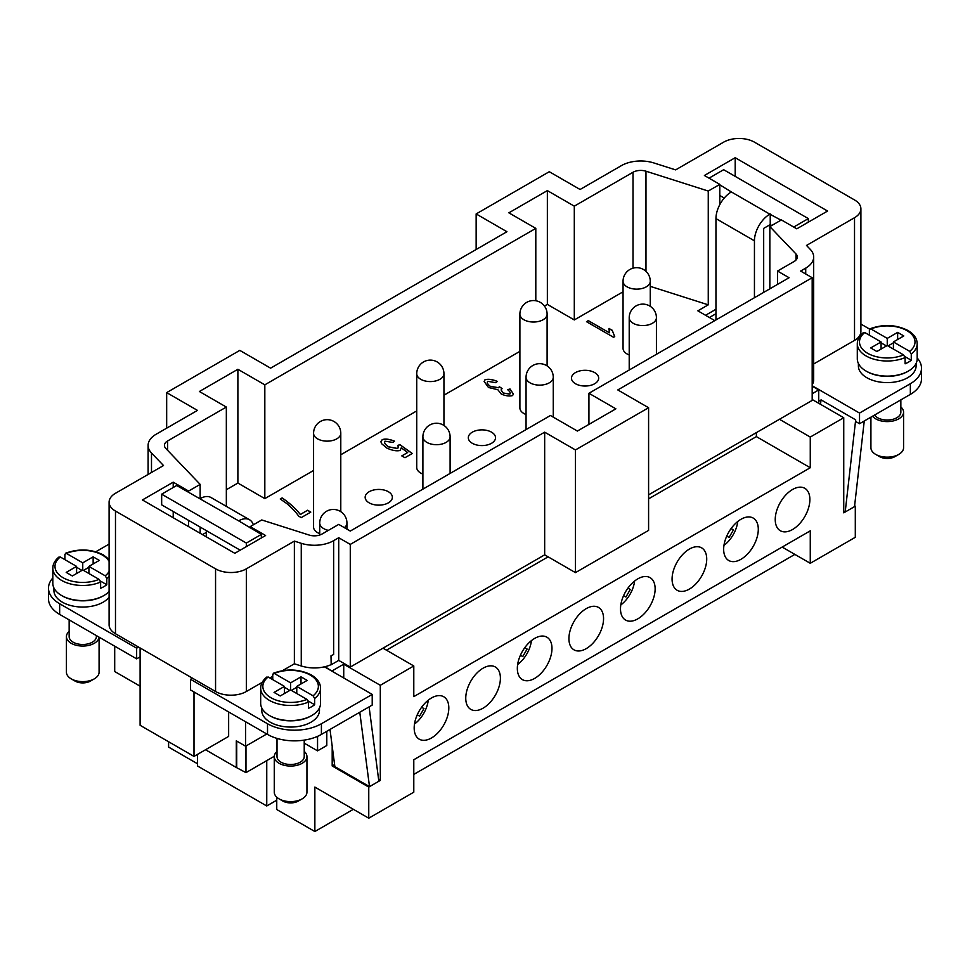 <?xml version="1.0" encoding="UTF-8"?>
<svg xmlns="http://www.w3.org/2000/svg" width="970" height="970" viewBox="0 0 970 970"><rect width="100%" height="100%" fill="white"/><g stroke="black" fill="none" stroke-linecap="round" stroke-linejoin="round"><path stroke-width="1.45" d="M733.429 529.911L731.101 528.553L733.429 529.911L729.076 537.453L726.748 536.107M737.746 521.508A22.868 13.204 -60 0 1 723.96 545.382M140.104 686.19L114.702 671.519L114.702 646.178M580.072 189.489L621.467 165.591A27.221 15.714 180 0 1 653.865 162.948L675.629 169.883L723.656 142.153A21.776 12.574 180 0 1 754.442 142.153L854.521 199.941A21.776 12.574 180 0 1 860.899 208.829A21.776 12.574 180 0 1 854.521 217.716L806.494 245.446L810.302 249.411A27.221 15.714 180 0 1 813.684 257.014A27.221 15.714 180 0 1 805.718 268.12L800.638 271.054L812.181 277.723L617.793 389.94L648.59 407.727L575.452 449.947L544.667 432.171L350.279 544.4L338.724 537.732L333.656 540.666A27.221 15.714 180 0 1 301.258 543.309L294.371 541.114L246.344 568.844A21.776 12.574 180 0 1 215.558 568.844L115.478 511.057A21.776 12.574 180 0 1 109.101 502.169A21.776 12.574 180 0 1 115.478 493.281L163.506 465.551L151.49 452.99A27.221 15.714 180 0 1 148.107 445.4A27.221 15.714 180 0 1 156.073 434.281L197.468 410.395L166.67 392.607L239.808 350.388L270.594 368.163L506.946 231.721L476.149 213.933L549.287 171.714L580.072 189.489M535.804 228.387L508.862 212.83L547.359 190.605L574.301 206.161L633.01 172.26A10.888 6.281 180 0 1 645.971 171.205L708.258 191.041L719.801 184.385L704.402 175.485L735.199 157.71L827.58 211.048L796.782 228.823L781.396 219.935L769.84 226.604L795.994 253.97A10.888 6.281 180 0 1 797.352 257.014A10.888 6.281 180 0 1 794.163 261.451L777.54 271.054L789.083 277.723L588.923 393.274L615.877 408.831L577.38 431.056L550.439 415.499L350.279 531.063L338.724 524.394L322.101 533.997A10.888 6.281 180 0 1 309.151 535.052L261.742 519.956L250.199 526.613L265.598 535.513L234.801 553.288L142.42 499.95L173.218 482.175L188.604 491.062L200.16 484.394L165.785 448.431A10.888 6.281 180 0 1 164.439 445.4A10.888 6.281 180 0 1 167.628 440.95L226.337 407.06L199.383 391.504L237.88 369.279L264.822 384.835L535.804 228.387L535.804 300.748M574.301 206.161L574.301 319.942L547.359 304.386L544.437 306.071M547.359 304.386L547.359 190.605M264.822 384.835L264.822 498.616L313.577 470.474M340.785 454.76L416.736 410.916M443.945 395.202L519.896 351.358M264.822 498.616L237.88 483.06L226.337 489.729M202.463 534.615L206.319 532.397M714.793 320.609L697.866 310.837L708.258 304.835L708.258 191.041M650.264 286.356L708.258 304.835M574.301 319.942L623.055 291.8M623.055 348.388A13.604 7.857 180 0 0 627.032 353.941A13.604 7.857 180 0 0 629.215 354.959A13.604 7.857 180 0 1 627.032 353.941A13.604 7.857 180 0 1 623.055 348.388L623.055 281.276A13.604 7.857 0 0 0 627.032 286.829A13.604 7.857 0 0 0 641.873 288.539A13.604 7.857 0 0 0 650.264 281.276A13.604 13.604 0 0 0 643.462 269.49A13.604 13.604 0 0 0 623.055 281.276M575.452 383.72A13.604 7.857 180 0 1 571.475 378.167A13.604 7.857 180 0 1 579.866 370.904A13.604 7.857 180 0 1 594.707 372.613A13.604 7.857 180 0 1 598.684 378.167A13.604 7.857 180 0 1 590.293 385.429A13.604 7.857 180 0 1 575.452 383.72M519.896 407.946A13.604 7.857 180 0 0 523.873 413.499A13.604 7.857 180 0 0 526.055 414.517A13.604 7.857 180 0 1 523.873 413.499A13.604 7.857 180 0 1 519.896 407.946L519.896 314.159A13.604 7.857 0 0 0 523.873 319.724A13.604 7.857 0 0 0 538.714 321.422A13.604 7.857 0 0 0 547.104 314.159A13.604 13.604 0 0 0 540.302 302.373A13.604 13.604 0 0 0 519.896 314.159M472.293 443.278A13.604 7.857 180 0 1 468.316 437.725A13.604 7.857 180 0 1 476.719 430.474A13.604 7.857 180 0 1 491.547 432.171A13.604 7.857 180 0 1 495.524 437.725A13.604 7.857 180 0 1 487.134 444.987A13.604 7.857 180 0 1 472.293 443.278M416.736 467.504A13.604 7.857 180 0 0 420.713 473.057A13.604 7.857 180 0 0 422.896 474.075A13.604 7.857 180 0 1 420.713 473.057A13.604 7.857 180 0 1 416.736 467.504L416.736 373.717A13.604 7.857 0 0 0 420.713 379.282A13.604 7.857 0 0 0 435.554 380.98A13.604 7.857 0 0 0 443.945 373.717A13.604 13.604 0 0 0 437.143 361.931A13.604 13.604 0 0 0 416.736 373.717M369.133 502.836A13.604 7.857 180 0 1 365.156 497.283A13.604 7.857 180 0 1 373.559 490.032A13.604 7.857 180 0 1 388.388 491.729A13.604 7.857 180 0 1 392.365 497.283A13.604 7.857 180 0 1 383.974 504.545A13.604 7.857 180 0 1 369.133 502.836M313.577 527.062A13.604 7.857 180 0 0 317.554 532.615A13.604 7.857 180 0 0 319.736 533.645A13.604 7.857 180 0 1 317.554 532.615A13.604 7.857 180 0 1 313.577 527.062L313.577 433.287A13.604 7.857 0 0 0 317.554 438.84A13.604 7.857 0 0 0 332.395 440.538A13.604 7.857 0 0 0 340.785 433.287A13.604 13.604 0 0 0 333.983 421.489A13.604 13.604 0 0 0 313.577 433.287M300.348 514.427L307.599 510.244L310.788 512.087L301.221 517.616L298.651 516.125C296.105 512.378 292.2 508.231 286.962 503.685L280.245 499.004L282.112 497.925C289.569 503.006 295.644 508.51 300.348 514.427L300.348 514.524C295.644 508.595 289.569 503.09 282.112 498.022L280.318 499.053M487.74 381.319C486.758 382.677 487.619 384.35 490.323 386.327L498.459 387.685L499.356 386.727L502.048 388.521L501.078 389.94L503.2 393.008L509.832 394.038C510.741 393.044 510.014 391.601 507.637 389.685L510.038 388.982L513.372 394.05L512.584 395.578C509.274 396.403 505.503 395.893 501.272 394.05L497.84 389.722L488.456 387.479L484.127 381.428L485 379.743C488.31 378.821 492.408 379.379 497.307 381.416L495.925 382.713L487.74 381.319L487.255 382.289M509.832 394.123L510.244 393.238L509.832 394.123L503.2 393.092L501.078 389.94M612.228 330.249L614.713 336.614L613.549 337.281L586.498 321.676L588.305 320.633L609.378 332.795L609.027 328.393L612.216 330.661M384.969 441.156C383.962 442.55 385.126 444.418 388.436 446.77L397.7 448.479L398.343 447.097L397.761 445.412L399.882 444.66L412.286 453.487L404.951 457.719L401.786 455.9L407.679 452.493L401.228 447.861L400.125 450.456C396.645 451.317 392.207 450.516 386.812 448.055L381.634 443.714L380.846 441.641L382.253 439.592C385.551 438.61 389.637 439.143 394.511 441.192L392.899 442.465L384.969 441.156L384.52 442.053M394.511 441.277C389.637 439.24 385.551 438.707 382.253 439.677L380.846 441.677M407.679 452.493L401.859 455.936M412.214 453.524L399.882 444.757L397.821 445.485M398.343 447.097L397.7 448.576L388.436 446.855C385.126 444.515 383.962 442.635 384.969 441.241M614.713 336.699L612.228 330.333L609.027 328.478L608.893 329.727M609.378 332.795L588.305 320.718L586.583 321.713M497.307 381.513C492.408 379.464 488.31 378.906 485 379.84L484.127 381.465M513.372 394.099L510.038 389.079L507.722 389.746M501.963 388.558L499.356 386.824L498.459 387.77L490.323 386.412C487.619 384.435 486.758 382.762 487.74 381.416M307.599 510.244L300.348 514.524M310.703 512.124L307.599 510.341M588.923 424.387L588.923 393.274M237.88 483.06L237.88 369.279M226.337 506.364L226.337 407.06M648.59 407.727L648.59 530.396L575.452 572.627L544.667 554.84L544.667 432.171M575.452 572.627L575.452 449.947M476.149 249.496L476.149 213.933M166.67 428.17L166.67 392.607M544.667 554.84L350.279 667.069L350.279 544.4M648.59 494.845L812.181 400.392L812.181 277.723M330.988 655.793L331.194 664.753L330.988 655.793A27.221 15.714 0 0 0 333.656 654.447L333.656 540.666M109.101 502.169L109.101 624.85A21.776 12.574 180 0 0 115.478 633.737L192.46 678.188L190.532 679.291L267.514 723.741A38.109 21.995 0 0 0 321.409 723.741L372.213 694.411L324.453 666.827A27.221 15.714 180 0 1 301.258 665.978L294.371 663.795L294.371 541.114M324.453 666.827A27.221 15.714 0 0 0 324.998 666.705A27.221 15.714 180 0 0 330.988 664.68M331.194 655.865L333.656 654.447M813.684 257.014L813.684 379.682A27.221 15.714 180 0 1 812.181 384.823M200.16 533.282L200.16 527.062M261.354 537.95L261.354 534.397L238.644 520.841A21.776 12.574 -60 0 1 249.532 519.762L211.048 497.537A21.776 12.574 120 0 0 200.16 498.616L200.16 484.394M777.54 284.38L777.54 271.054M769.84 288.83L769.84 226.604M250.199 527.947L250.199 526.613M173.218 517.725L173.218 511.505M173.218 487.51L173.218 482.175M188.604 526.613L188.604 520.393M188.604 492.396L188.604 491.062M715.957 309.272L705.566 315.274M719.801 204.621L719.801 184.385M735.199 176.382L735.199 157.71M350.279 667.069L338.724 660.4L338.724 537.732M338.724 660.4L331.194 664.753M294.371 663.795L282.5 670.646M272.752 676.272L269.83 677.957M262.203 682.359L246.344 691.513A21.776 12.574 180 0 1 215.558 691.513L192.46 678.188M194 691.962L194 756.406L140.104 725.293L140.104 647.96M228.641 711.968L228.641 736.412L194 756.406M138.564 647.075L136.649 648.178L136.649 658.848L140.104 656.848M245.616 721.765L245.616 746.209L236.304 740.837L236.304 767.5L205.543 749.749M266.786 733.987L245.616 746.209M245.968 746.015L245.968 772.629L236.304 767.5M190.532 679.291L190.532 689.961L267.514 734.411A38.109 21.995 0 0 0 321.409 734.411L372.213 705.069L372.213 694.411M317.554 736.351L317.554 750.853L304.228 743.153M266.75 760.638L266.75 805.973L197.468 765.973L197.468 754.405M860.899 208.829L860.899 331.497A21.776 12.574 180 0 1 854.521 340.385L813.684 363.968M319.469 707.918L319.469 710.404A28.845 16.66 180 0 1 311.018 722.189A28.845 16.66 180 0 1 279.578 725.79A28.845 16.66 180 0 1 261.767 710.404L261.767 707.918M269.83 715.739A28.845 16.66 0 0 0 311.018 715.957A28.845 16.66 0 0 0 311.394 715.739M211.048 497.537L249.532 519.762A21.776 12.574 -60 0 1 253.34 524.806M95.8 551.76L109.101 544.085M136.649 648.178L59.655 603.74A38.109 21.995 180 0 1 48.5 588.184A38.109 21.995 180 0 1 52.816 578.011M109.101 597.193A28.845 16.66 180 0 1 103.159 602.176A28.845 16.66 180 0 1 71.719 605.789A28.845 16.66 180 0 1 53.908 590.403L53.908 587.905M103.535 595.738A28.845 16.66 180 0 1 103.159 595.956A28.845 16.66 180 0 1 61.983 595.738M332.189 671.288L324.998 666.705M332.189 670.852L343.732 664.183L380.301 685.293L380.301 780.413L378.603 779.431M382.992 648.178L413.79 665.966L380.301 685.293M854.618 505.782L855.297 506.182L843.742 512.839L843.742 417.73L810.265 437.058L779.468 419.282M843.742 417.73L812.181 399.507M812.181 393.723L818.728 389.952L818.728 403.277M812.181 386.169L818.728 389.952M709.409 317.493L715.957 313.722M917.183 358.003A38.109 21.995 180 0 1 921.5 368.163A38.109 21.995 180 0 1 910.345 383.72L859.529 413.062L812.181 385.72M860.899 324.065L869.593 329.085M916.092 363.459L916.092 365.945A28.845 16.66 180 0 1 907.641 377.73A28.845 16.66 180 0 1 876.201 381.331A28.845 16.66 180 0 1 858.389 365.945L858.389 363.459M908.017 371.28A28.845 16.66 180 0 1 907.641 371.498A28.845 16.66 180 0 1 866.465 371.28M869.908 328.818C883.282 323.956 895.965 324.513 907.968 330.503C914.031 334.153 917.099 338.554 917.183 343.719L917.183 358.839A29.937 17.29 180 0 1 908.417 371.061A29.937 17.29 180 0 1 875.789 374.808A29.937 17.29 180 0 1 857.298 358.839L857.298 343.719A29.937 17.29 180 0 0 866.077 355.941A29.937 17.29 180 0 0 905.107 357.591L903.555 354.911L887.247 345.502L876.856 351.504L870.696 347.939L881.087 341.949L881.087 349.054M869.375 335.183L869.375 329.849L870.939 328.975L887.247 338.384L897.638 332.383L903.797 335.947L893.406 341.949L909.714 351.358L911.266 354.038L911.266 360.258A29.937 17.29 180 0 1 908.417 362.174A29.937 17.29 180 0 1 905.107 363.811L905.107 357.591M869.375 329.849L870.939 328.975A27.766 16.029 180 0 1 906.877 330.612A27.766 16.029 180 0 1 909.714 351.358M893.406 341.949L893.406 349.054M911.266 360.258L904.901 356.584M897.638 332.383L897.638 339.5M887.247 338.384L887.247 345.502M893.406 342.834L888.011 345.95M886.471 345.95L881.087 342.834M881.087 341.949L864.779 332.528L863.215 333.413M820.85 401.398L818.728 400.173M921.5 368.163L921.5 378.833A38.109 21.995 180 0 1 910.345 394.39L859.529 423.732L855.673 421.501L855.673 419.84L845.197 512.002L843.742 511.166M715.957 319.942L715.957 218.602L754.442 240.827A21.776 12.574 -60 0 1 758.952 225.646A21.776 12.574 -60 0 1 769.84 214.164L781.008 220.154M769.84 214.164L731.356 191.939A21.776 12.574 120 0 0 720.467 203.433A21.776 12.574 120 0 0 715.957 218.602M731.356 191.939L719.801 184.821M900.851 399.87L900.851 412.165A13.604 7.857 180 0 1 896.862 417.73A13.604 7.857 180 0 1 874.576 415.039M900.851 406.963A16.332 9.433 180 0 1 903.579 412.165A16.332 9.433 180 0 1 898.79 418.834A16.332 9.433 180 0 1 872.503 416.239M903.579 412.165L903.579 447.728A16.332 9.433 180 0 1 898.79 454.396L898.79 454.396A16.332 9.433 180 0 1 875.692 454.396A16.332 9.433 180 0 1 870.914 447.728L870.914 417.149M894.946 456.615L898.79 454.396L894.946 456.615A10.888 6.281 180 0 1 879.547 456.615L875.692 454.396M864.258 420.992L854.521 506.619L845.197 512.002M820.523 404.32L821.032 399.846L855.673 419.84M754.442 240.827L754.442 297.717M724.238 198.05L719.801 195.491M793.702 227.053L808.337 218.602L723.656 169.714L709.021 178.153M808.337 218.602L808.337 222.154M771.768 225.489L770.228 224.603L763.681 228.387L763.681 292.382M770.228 213.933L770.228 224.603M859.529 413.062L859.529 423.732M277.008 738.412L277.008 756.636A13.604 7.857 0 0 0 285.41 763.887A13.604 7.857 0 0 0 300.239 762.19A13.604 7.857 0 0 0 304.228 756.636L304.228 740.122M266.956 676.939C262.809 680.249 260.712 684.008 260.675 688.179L260.675 703.298A29.937 17.29 0 0 0 279.154 719.267A29.937 17.29 0 0 0 311.782 715.52A29.937 17.29 0 0 0 320.549 703.298L320.549 688.179A29.937 17.29 0 0 1 314.644 698.497L314.644 704.717A29.937 17.29 180 0 1 311.782 706.633A29.937 17.29 180 0 1 308.484 708.282L308.484 702.05L306.92 699.382L290.612 689.961L280.221 695.963L274.061 692.41L284.452 686.408L284.452 693.514M272.752 679.643L272.752 674.308L274.304 673.435L290.612 682.856L290.612 689.961M290.612 682.856L301.003 676.854L307.163 680.406L296.771 686.408L313.08 695.817L314.644 698.497M272.752 674.308L274.304 673.435A27.766 16.029 0 0 1 310.242 675.071A27.766 16.029 0 0 1 313.08 695.817M284.452 687.293L289.848 690.41M296.771 686.408L296.771 693.514M308.266 701.043L314.644 704.717M291.388 690.41L296.771 687.293M301.003 676.854L301.003 683.959M284.452 686.408L268.144 676.987L266.592 677.872M277.008 751.423A16.332 9.433 0 0 0 274.28 756.636A16.332 9.433 0 0 0 284.368 765.342A16.332 9.433 0 0 0 302.167 763.305A16.332 9.433 0 0 0 306.944 756.636A16.332 9.433 0 0 0 304.228 751.423M274.28 756.636L274.28 792.187A16.332 9.433 0 0 0 279.069 798.856A16.332 9.433 0 0 0 302.167 798.856L302.167 798.856A16.332 9.433 0 0 0 306.944 792.187L306.944 756.636M302.167 798.856L298.311 801.074A10.888 6.281 0 0 1 282.913 801.074L279.069 798.856M109.101 591.506A29.937 17.29 180 0 1 103.923 595.507A29.937 17.29 180 0 1 71.295 599.254A29.937 17.29 180 0 1 52.816 583.285L52.816 568.178A29.937 17.29 180 0 0 61.583 580.399A29.937 17.29 180 0 0 100.625 582.048L99.061 579.369L82.753 569.96L72.362 575.962L66.203 572.397L76.594 566.395L60.285 556.986L58.733 557.859M64.893 559.641L64.893 554.307L66.445 553.433L82.753 562.842L93.144 556.841L99.304 560.405L88.913 566.395L105.221 575.816L106.785 578.496L106.785 584.716A29.937 17.29 180 0 1 103.923 586.62A29.937 17.29 180 0 1 100.625 588.269L100.625 582.048M76.594 566.395L76.594 573.512M88.913 567.292L83.529 570.396M81.989 570.396L76.594 567.292M106.785 584.716L100.407 581.042M64.893 554.307L66.445 553.433A27.766 16.029 180 0 1 102.383 555.07A27.766 16.029 180 0 1 109.101 561.339M82.753 562.842L82.753 569.96M93.144 556.841L93.144 563.958M88.913 566.395L88.913 573.512M236.728 767.294L236.728 741.08M274.292 756.273L245.968 772.629M276.753 800.189L266.75 805.973M359.773 712.259L369.509 786.634L334.868 766.627L330.006 729.452M369.509 786.634L378.846 781.25L369.109 706.875M48.5 588.184L48.5 598.842A38.109 21.995 0 0 0 59.655 614.398L136.649 658.848M96.37 635.592L96.37 636.623A13.604 7.857 180 0 1 92.38 642.176A13.604 7.857 180 0 1 77.551 643.886A13.604 7.857 180 0 1 69.149 636.623L69.149 619.878M90.452 681.073L90.452 681.073A10.888 6.281 180 0 1 75.054 681.073L71.21 678.854A16.332 9.433 180 0 0 94.308 678.854L90.452 681.073L94.308 678.854A16.332 9.433 180 0 0 99.085 672.186L99.085 637.169A16.332 9.433 180 0 1 94.308 643.292A16.332 9.433 180 0 1 76.509 645.341A16.332 9.433 180 0 1 66.421 636.623A16.332 9.433 180 0 1 69.149 631.409M71.21 678.854A16.332 9.433 180 0 1 66.421 672.186L66.421 636.623M317.554 750.853L326.793 745.518L326.793 731.295M206.319 530.614L206.319 536.846M261.354 534.397L246.344 543.067L161.663 494.179L176.673 485.509L238.644 520.841M161.663 494.179L161.663 504.837L240.184 550.172M246.344 543.067L246.344 546.619M343.732 664.183L343.732 677.957M334.601 764.578L332.189 765.973L332.189 746.136M380.301 780.413L368.758 787.082L332.189 765.973M276.753 797.182L276.753 809.526L314.862 831.52L314.862 787.082L368.758 818.195L368.758 787.082M368.758 818.195L413.79 792.187L413.79 759.74L810.265 530.845L810.265 563.291L855.297 537.295L855.297 506.182M413.79 665.966L413.79 696.63L810.265 467.734L810.265 437.058M809.877 499.514A24.492 14.138 -60 0 1 799.183 524.164A24.492 14.138 -60 0 1 780.304 530.723A24.492 14.138 -60 0 1 775.236 519.508A24.492 14.138 -60 0 1 785.918 494.858A24.492 14.138 -60 0 1 804.797 488.298A24.492 14.138 -60 0 1 809.877 499.514M706.718 559.072A24.492 14.138 -60 0 1 696.023 583.722A24.492 14.138 -60 0 1 677.145 590.281A24.492 14.138 -60 0 1 672.077 579.066A24.492 14.138 -60 0 1 682.771 554.416A24.492 14.138 -60 0 1 701.637 547.856A24.492 14.138 -60 0 1 706.718 559.072M603.558 618.63A24.492 14.138 -60 0 1 592.864 643.28A24.492 14.138 -60 0 1 573.985 649.839A24.492 14.138 -60 0 1 568.917 638.624A24.492 14.138 -60 0 1 579.611 613.974A24.492 14.138 -60 0 1 598.478 607.414A24.492 14.138 -60 0 1 603.558 618.63M500.399 678.188A24.492 14.138 -60 0 1 489.704 702.838A24.492 14.138 -60 0 1 470.826 709.397A24.492 14.138 -60 0 1 465.758 698.182A24.492 14.138 -60 0 1 476.452 673.532A24.492 14.138 -60 0 1 495.318 666.972A24.492 14.138 -60 0 1 500.399 678.188M448.819 707.967A24.492 14.138 -60 0 1 438.125 732.617A24.492 14.138 -60 0 1 419.246 739.176A24.492 14.138 -60 0 1 414.178 727.961A24.492 14.138 -60 0 1 424.872 703.311A24.492 14.138 -60 0 1 443.739 696.751A24.492 14.138 -60 0 1 448.819 707.967M551.978 648.409A24.492 14.138 -60 0 1 541.284 673.059A24.492 14.138 -60 0 1 522.406 679.618A24.492 14.138 -60 0 1 517.337 668.403A24.492 14.138 -60 0 1 528.032 643.753A24.492 14.138 -60 0 1 546.898 637.193A24.492 14.138 -60 0 1 551.978 648.409M655.138 588.851A24.492 14.138 -60 0 1 644.444 613.501A24.492 14.138 -60 0 1 625.565 620.06A24.492 14.138 -60 0 1 620.497 608.845A24.492 14.138 -60 0 1 631.191 584.195A24.492 14.138 -60 0 1 650.058 577.635A24.492 14.138 -60 0 1 655.138 588.851M758.297 529.293A24.492 14.138 -60 0 1 747.603 553.943A24.492 14.138 -60 0 1 728.725 560.502A24.492 14.138 -60 0 1 723.656 549.287A24.492 14.138 -60 0 1 734.351 524.637A24.492 14.138 -60 0 1 753.217 518.077A24.492 14.138 -60 0 1 758.297 529.293M168.598 741.747L168.598 747.082L197.468 763.742M648.59 498.847L756.37 436.621L810.265 467.734M756.37 436.621L756.37 432.62M386.46 650.179L548.123 556.841M794.866 554.404L413.79 774.412M353.359 809.307L314.862 831.52M782.159 547.068L810.265 563.291M630.27 589.469L627.942 588.111L630.27 589.469L625.917 597.011L623.589 595.665M634.586 581.066A22.868 13.204 -60 0 1 620.8 604.94M527.11 649.027L524.782 647.681L527.11 649.027L522.757 656.569L520.429 655.223M531.427 640.624A22.868 13.204 -60 0 1 517.64 664.498M423.951 708.585L421.623 707.239L423.951 708.585L419.598 716.127L417.27 714.781M428.267 700.182A22.868 13.204 -60 0 1 414.481 724.056M319.736 535.028L319.736 523.06A13.604 7.857 0 0 0 323.713 528.614A13.604 7.857 0 0 0 328.369 530.372M422.896 436.839A13.604 7.857 0 0 0 426.873 442.393A13.604 7.857 0 0 0 441.714 444.09A13.604 7.857 0 0 0 450.104 436.839A13.604 13.604 0 0 0 443.302 425.054A13.604 13.604 0 0 0 422.896 436.839L422.896 489.135M629.215 317.724A13.604 7.857 0 0 0 633.192 323.277A13.604 7.857 0 0 0 648.021 324.974A13.604 7.857 0 0 0 656.423 317.724A13.604 13.604 0 0 0 649.621 305.938A13.604 13.604 0 0 0 629.215 317.724L629.215 370.019M526.055 377.281A13.604 7.857 0 0 0 530.032 382.835A13.604 7.857 0 0 0 544.861 384.532A13.604 7.857 0 0 0 553.264 377.281A13.604 13.604 0 0 0 546.462 365.496A13.604 13.604 0 0 0 526.055 377.281L526.055 429.577M344.374 527.656A13.604 7.857 0 0 0 346.945 523.06A13.604 13.604 0 0 0 340.143 511.275A13.604 13.604 0 0 0 319.736 523.06M633.01 268.169L633.01 172.26M167.628 450.359L167.628 440.95M301.258 665.978L301.258 543.309M805.718 273.976L805.718 268.12M645.971 271.345L645.971 171.205M795.994 260.045L795.994 253.97M246.344 691.513L246.344 568.844M215.558 691.513L215.558 568.844M115.478 633.737L115.478 511.057M151.49 472.487L151.49 452.99M854.521 340.385L854.521 217.716M917.183 343.719A29.937 17.29 180 0 1 911.266 354.038M903.555 354.911A27.766 16.029 180 0 1 867.616 353.274A27.766 16.029 180 0 1 864.779 332.528M910.345 383.72L910.345 394.39M260.675 688.179A29.937 17.29 0 0 0 269.442 700.401A29.937 17.29 0 0 0 308.484 702.05M268.144 676.987A27.766 16.029 0 0 0 270.982 697.745A27.766 16.029 0 0 0 306.92 699.382M99.061 579.369A27.766 16.029 180 0 1 63.123 577.732A27.766 16.029 180 0 1 60.285 556.986M109.101 571.463A27.766 16.029 180 0 1 105.221 575.816M109.101 576.398A29.937 17.29 180 0 1 106.785 578.496M267.514 723.741L267.514 734.411M321.409 723.741L321.409 734.411M59.655 603.74L59.655 614.398M340.785 511.675L340.785 433.287M547.104 365.884L547.104 314.159M553.264 417.136L553.264 377.281M656.423 354.305L656.423 317.724M450.104 473.421L450.104 436.839M443.945 425.454L443.945 373.717M346.945 529.147L346.945 523.06M650.264 306.326L650.264 281.276M148.107 474.451L148.107 445.4M863.579 332.48C859.432 335.802 857.334 339.561 857.298 343.719M273.273 673.277C286.647 668.415 299.33 668.985 311.334 674.962C317.384 678.6 320.452 683.001 320.549 688.179M65.414 553.276C78.788 548.402 91.483 548.971 103.475 554.961L109.101 559.423M59.097 556.925C54.938 560.26 52.853 564.006 52.816 568.178"/></g></svg>

